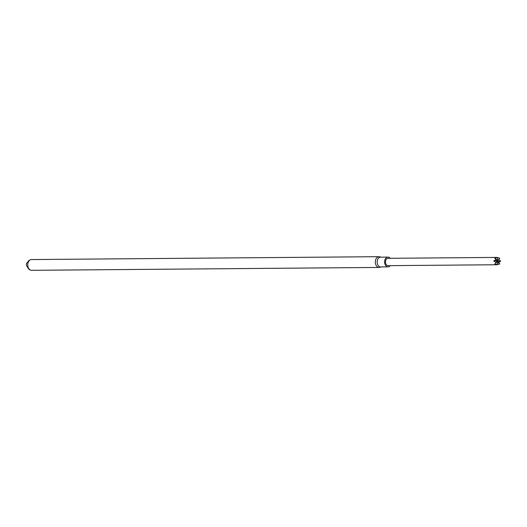 <?xml version="1.0" encoding="UTF-8"?>
<svg xmlns="http://www.w3.org/2000/svg" width="527" height="527" viewBox="0 0 527 527"><rect width="100%" height="100%" fill="white"/><g stroke="black" fill="none" stroke-linecap="round" stroke-linejoin="round"><path stroke-width="0.79" d="M378.985 256.682L31.449 259.561A5.382 3.722 89.5 0 0 27.766 264.976A5.382 3.722 89.5 0 0 31.534 270.318L379.078 267.439A5.382 3.722 -90.5 0 1 375.349 262.835A5.382 3.722 -90.5 0 1 378.985 256.682A5.382 3.722 -90.5 0 1 379.815 256.807L380.902 257.15M26.35 264.804A2.622 1.812 89.5 0 0 26.35 265.16M380.981 266.932L379.901 267.294A5.382 3.722 -90.5 0 1 379.078 267.439M390.263 265.634A4.888 3.386 -90.5 0 1 388.037 266.873L380.599 266.939A4.888 3.386 -90.5 0 1 377.213 262.749A4.888 3.386 -90.5 0 1 380.52 257.156L387.951 257.097A4.888 3.386 -90.5 0 1 390.204 258.296M388.037 266.873A4.888 3.386 -90.5 0 1 384.644 262.69A4.888 3.386 -90.5 0 1 387.951 257.097M497.251 264.745L388.024 265.654A3.669 2.543 -90.5 0 1 385.612 263.243A3.669 2.543 -90.5 0 1 386.357 259.165A3.669 2.543 -90.5 0 1 387.964 258.316L497.205 257.413M496.908 264.679L497.56 264.449L494.86 264.001L495.933 262.538L493.858 260.984L495.947 259.521L494.86 258.158L497.56 257.486A3.669 2.543 89.5 0 0 497.495 257.505M497.56 257.486L496.882 257.492M497.014 257.532L499.708 258.237A3.669 2.543 89.5 0 0 499.655 258.171M498.707 259.587L500.65 261.122A3.669 2.543 89.5 0 0 500.65 261.023M500.65 261.122L498.707 262.604L499.682 263.968A3.669 2.543 89.5 0 0 499.734 263.908M499.682 263.968L497.745 264.514M497.679 260.147L497.824 260.681M494.86 258.158L497.686 260.351L497.587 257.67M497.56 264.449L496.717 261.478L498.127 261.115L497.686 260.351M497.745 260.588L494.748 258.27M498.661 262.769L497.152 261.978L499.596 263.816M498.094 261.115L497.152 261.978M497.113 261.774L498.707 262.604M493.858 260.984L497.323 260.305L493.852 261.161M496.816 261.26L496.856 261.978M495.933 262.538L496.368 261.504M495.196 263.447L494.86 264.001M498.219 260.615L498.061 260.957M497.85 261.438L497.699 261.8L500.518 261.115M498.127 261.115L497.699 261.8M497.323 260.305L498.081 261.082M496.908 260.608L498.087 261.043M499.622 258.382L497.936 261.076M495.947 259.521L497.145 260.173M29.901 269.791L28.998 269.402L26.376 265.47L26.561 263.493L28.932 260.522L29.822 260.121"/></g></svg>
